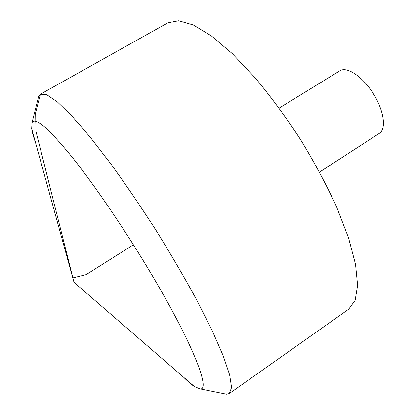 <?xml version="1.0" encoding="UTF-8"?>
<svg xmlns="http://www.w3.org/2000/svg" width="415" height="415" viewBox="0 0 415 415"><rect width="100%" height="100%" fill="white"/><g stroke="black" fill="none" stroke-linecap="round" stroke-linejoin="round"><path stroke-width="0.62" d="M38.03 98.827L38.662 96.311L40.457 94.189L167.909 22.794L178.709 20.75L193.328 24.978L211.417 35.929L232.312 53.644L254.997 77.615C270.632 96.384 285.785 116.978 300.444 139.404C314.378 162.291 326.449 184.831 336.653 207.023L348.527 237.821L355.525 264.303L357.621 285.349L355.147 300.361L348.652 309.232L229.355 393.539L226.668 394.245L224.126 393.736M40.457 94.189L46.879 94.786L57.384 101.929L71.878 115.982L89.946 136.846L110.805 163.842C125.771 184.509 140.877 206.717 156.123 230.475C171.006 254.462 184.55 277.661 196.762 300.061L212.153 330.511L223.208 355.8L229.656 374.932L231.58 387.486L229.355 393.539M183.529 377.152C187.767 381.421 191.403 384.575 194.443 386.604L200.009 388.907C210.877 390.914 193.374 344.865 152.341 275.742C126.347 231.798 94.812 185.391 71.639 156.502C48.156 127.903 34.948 116.625 32.012 122.669L31.69 128.686C32.214 132.302 33.496 136.945 35.524 142.604M279.171 108.092L339.927 70.752C346.909 66.156 362.534 76.443 373.22 93.484C384 110.463 386.562 128.998 379.403 133.319L319.555 172.085M133.423 244.798L86.138 274.637L72.879 277.889L35.955 131.27L35.649 112.683L40.395 94.226M200.009 388.907L226.668 394.245M32.012 122.669L38.662 96.311M31.69 128.686L73.995 282.304L194.443 386.604"/></g></svg>
